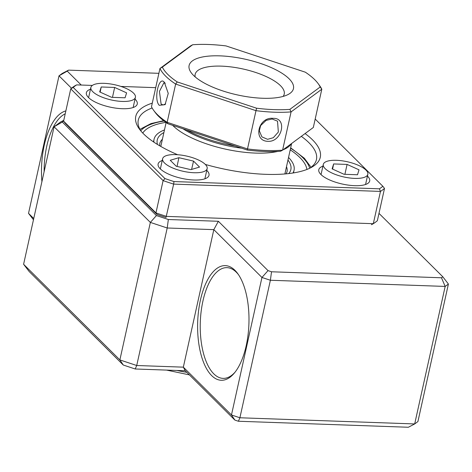 <?xml version="1.0" encoding="UTF-8"?>
<svg xmlns="http://www.w3.org/2000/svg" width="472" height="472" viewBox="0 0 472 472"><rect width="100%" height="100%" fill="white"/><g stroke="black" fill="none" stroke-linecap="round" stroke-linejoin="round"><path stroke-width="0.71" d="M234.962 270.338A57.348 25.63 92 0 1 237.847 273.76A57.348 25.63 92 0 1 248.915 323.863A57.348 25.63 92 0 1 234.342 373.057A57.348 25.63 92 0 1 211.633 375.57A57.348 25.63 92 0 1 200.399 300.204A57.348 25.63 92 0 1 234.962 270.338M238.472 274.657A55.395 24.756 -88 0 0 236.313 272.197A55.395 24.756 -88 0 0 227.002 267.653A55.395 24.756 -88 0 0 201.155 311.373A55.395 24.756 -88 0 0 213.781 373.836A55.395 24.756 -88 0 0 223.091 378.379A55.395 24.756 -88 0 0 235.026 372.202M71.502 88.234L59.012 75.821L62.239 73.443L68.576 70.133L67.242 71.119L81.255 85.043M158.887 73.325L68.576 70.133M448.4 284.05L417.915 421.567L414.687 423.944L408.351 427.254L238.384 421.248L234.891 420.092L185.236 370.756L135.21 368.986L123.292 365.039L119.87 359.924L136.727 365.505L183.337 367.157L231.469 414.976L239.9 417.773L414.687 423.944L445.173 286.427L448.4 284.05L442.819 276.793L378.981 213.362M63.596 121.109L62.316 122.059L156.427 215.568L168.351 219.515L218.371 221.279L268.031 270.621L271.524 271.778L270.385 280.256L445.173 286.427L441.485 277.778L442.819 276.793M271.524 271.778L441.485 277.778M33.465 219.763L28.526 213.338L59.012 75.821L67.242 71.119M63.773 120.313L60.534 122L54.085 126.761L23.6 264.273L119.87 359.924L150.356 222.412L54.085 126.761L62.316 122.059M156.427 215.568L150.356 222.412L167.212 227.994L136.727 365.505L135.21 368.986M168.351 219.515L167.212 227.994L213.822 229.64L183.337 367.157L185.236 370.756M218.371 221.279L213.822 229.64L261.954 277.465L268.031 270.621M238.384 421.248L239.9 417.773L270.385 280.256L261.954 277.465L231.469 414.976L234.891 420.092M123.292 365.039L29.181 271.53L23.6 264.273M28.526 213.338L33.742 218.524M65.219 113.793A55.395 24.756 -88 0 0 44.114 171.743M41.908 181.69A57.348 25.63 92 0 1 65.862 110.902M305.077 133.57A94.5 32.32 -167.5 0 1 311.408 167.383A94.5 32.32 -167.5 0 1 265.754 174.333A94.5 32.32 -167.5 0 1 205.314 164.427M309.543 168.327A91.238 31.205 12.5 0 0 316.441 159.583A91.238 31.205 12.5 0 0 301.313 136.349M162.232 160.504A26.066 8.915 12.5 0 0 158.114 164.014A26.066 8.915 12.5 0 0 193.974 179.997A26.066 8.915 12.5 0 0 209.013 175.301A26.066 8.915 12.5 0 0 206.771 170.38M90.476 89.214A26.066 8.915 12.5 0 0 86.364 92.724A26.066 8.915 12.5 0 0 122.218 108.707A26.066 8.915 12.5 0 0 137.263 104.005A26.066 8.915 12.5 0 0 135.016 99.09M322.907 166.179A26.066 8.915 12.5 0 0 318.789 169.69A26.066 8.915 12.5 0 0 354.649 185.673A26.066 8.915 12.5 0 0 369.688 180.971A26.066 8.915 12.5 0 0 367.44 176.056M384.509 188.434L377.352 220.719A169.448 57.956 12.5 0 1 373.317 223.698L380.473 191.414L379.399 188.818A167.489 57.283 12.5 0 0 382.851 186.269L384.509 188.434A169.448 57.956 -167.5 0 1 380.473 191.414L173.655 184.109L166.014 217.439A167.489 57.283 -167.5 0 1 156.987 214.447L155.949 212.901A169.448 57.956 12.5 0 0 166.498 216.394L373.317 223.698L371.446 224.69A167.489 57.283 -167.5 0 0 372.904 223.681M63.59 121.139L155.949 212.901L163.105 180.617L70.747 88.848A169.448 57.956 -167.5 0 1 74.788 85.874L76.659 84.877A167.489 57.283 12.5 0 0 73.201 87.426L70.747 88.848L63.59 121.139L65.254 123.298L156.987 214.447M73.201 87.426L164.94 178.575L163.105 180.617A169.448 57.956 -167.5 0 0 173.655 184.109L173.967 181.561L379.399 188.818M164.94 178.575A167.489 57.283 12.5 0 0 173.967 181.561M152.137 108.005A91.238 31.205 12.5 0 0 138.284 120.089A91.238 31.205 12.5 0 0 140.845 130.927M177.649 154.727A94.5 32.32 -167.5 0 1 139.553 129.281A94.5 32.32 -167.5 0 1 152.279 103.15M382.851 186.269L315.19 119.05M155.707 87.668L120.95 86.441M92.347 85.432L76.659 84.877M164.468 129.947A71.691 24.52 12.5 0 0 154.061 139.269A71.691 24.52 12.5 0 0 153.919 142.19M306.9 169.454A84.724 28.975 12.5 0 0 299.791 157.459A84.724 28.975 12.5 0 0 290.233 149.825M165.884 122.36A84.724 28.975 12.5 0 0 142.762 133.069M292.929 173.006A71.691 24.52 12.5 0 0 294.038 170.303A71.691 24.52 12.5 0 0 288.545 157.453M159.259 105.321C153.441 99.58 158.911 75.066 164.362 82.346L168.244 93.373L165.082 104.642L159.259 105.321M165.247 83.396L163.884 82.824L159.43 91.42L161.105 104.052L163.105 104.967L165.654 103.934M273.099 118.348C287.625 117.664 282.108 142.22 267.99 141.329C252.608 141.128 258.078 116.696 273.099 118.348M267.594 139.317L273.306 137.712L278.35 132.048L277.512 121.151L272.102 118.991L266.137 120.372L260.644 125.581L259.329 130.803L261.895 136.868L267.594 139.317M162.344 67.136A82.116 28.084 12.5 0 0 177.23 81.933L256.538 108.194A82.116 28.084 12.5 0 0 289.879 109.368L320.222 86.978A82.116 28.084 12.5 0 0 318.163 83.632A82.116 28.084 12.5 0 0 314.694 79.65A82.116 28.084 12.5 0 0 305.331 72.186L226.023 45.926A82.116 28.084 12.5 0 0 192.682 44.746L162.344 67.136L159.961 68.481L190.694 45.808L192.682 44.746M283.117 96.412A45.619 15.605 12.5 0 0 284.227 94.105A45.619 15.605 12.5 0 0 221.48 66.139A45.619 15.605 12.5 0 0 195.154 74.358A45.619 15.605 12.5 0 0 195.184 76.918M219.946 55.861A53.442 18.278 -167.5 0 1 278.799 71.349A53.442 18.278 -167.5 0 1 288.439 94.329A53.442 18.278 -167.5 0 1 262.615 98.259A53.442 18.278 -167.5 0 1 191.248 72.782A53.442 18.278 -167.5 0 1 219.946 55.861M158.592 116.319A82.116 28.084 -167.5 0 1 155.117 112.336L153.689 110.389A84.069 28.757 12.5 0 0 157.241 114.466A84.069 28.757 12.5 0 0 167.159 122.325L167.955 123.782A82.116 28.084 -167.5 0 1 158.592 116.319M318.163 83.632L319.597 85.585A84.069 28.757 -167.5 0 1 321.804 89.226L291.077 111.899A84.069 28.757 -167.5 0 1 255.966 110.66L175.643 84.063A84.069 28.757 -167.5 0 1 159.961 68.481L151.482 106.749A84.069 28.757 12.5 0 0 153.689 110.389M177.23 81.933L175.643 84.063L167.159 122.325L247.481 148.922A84.069 28.757 12.5 0 0 282.592 150.161L280.598 151.223A82.116 28.084 -167.5 0 1 247.257 150.043L167.955 123.782M289.879 109.368L291.077 111.899L282.592 150.161L313.319 127.487L321.804 89.226L320.222 86.978M256.538 108.194L247.257 150.043M186.587 129.953A63.543 21.736 12.5 0 0 235.174 146.043M241.617 148.178A61.584 21.063 -167.5 0 1 182.953 128.75M277.76 151.406A63.543 21.736 -167.5 0 1 216.813 146.999A63.543 21.736 -167.5 0 1 172.699 125.351M291.195 143.812A63.543 21.736 -167.5 0 1 283.106 149.783M175.785 154.627A22.809 7.8 12.5 0 0 162.622 158.739A22.809 7.8 12.5 0 0 193.998 172.728A22.809 7.8 12.5 0 0 207.161 168.616A22.809 7.8 12.5 0 0 175.785 154.627M199.55 167.076L193.538 161.105L178.882 157.707L170.233 160.279L176.245 166.25L190.9 169.649L199.55 167.076M191.591 169.442L193.538 161.105M177.041 166.433L178.882 157.707M133.529 93.108A22.809 7.8 12.5 0 0 109.315 83.792A22.809 7.8 12.5 0 0 90.872 87.45A22.809 7.8 12.5 0 0 92.748 91.668A22.809 7.8 12.5 0 0 116.967 100.978A22.809 7.8 12.5 0 0 135.411 97.32A22.809 7.8 12.5 0 0 133.529 93.108M111.616 97.32L125.068 97.792L126.596 92.86L114.661 87.456L101.209 86.978L99.68 91.91L111.616 97.32M100.164 92.129L101.209 86.978M112.466 97.35L114.661 87.456M325.173 168.634A22.809 7.8 12.5 0 0 349.392 177.944A22.809 7.8 12.5 0 0 367.836 174.292A22.809 7.8 12.5 0 0 365.959 170.073A22.809 7.8 12.5 0 0 341.74 160.757A22.809 7.8 12.5 0 0 323.296 164.415A22.809 7.8 12.5 0 0 325.173 168.634M347.091 164.421L333.633 163.943L332.111 168.876L344.041 174.286L357.499 174.758L359.021 169.826L347.091 164.421L344.89 174.315M332.589 169.094L333.633 163.943M162.421 139.187A65.171 22.29 12.5 0 0 159.76 143.671L159.754 145.836M157.459 144.462A68.428 23.405 -167.5 0 1 163.896 132.549M286.103 173.849L287.011 171.879A65.171 22.29 12.5 0 0 286.492 166.693M309.715 168.221A87.981 30.09 12.5 0 0 302.705 157.565A87.981 30.09 12.5 0 0 290.593 148.22M164.091 121.05A87.981 30.09 12.5 0 0 140.733 130.756M287.967 160.055A68.428 23.405 -167.5 0 1 288.764 173.572M164.362 82.346L164.875 82.907M176.912 370.461A63.543 21.736 12.5 0 0 186.829 372.337M153.477 141.889L154.061 139.269M311.042 167.283L304.34 158.238L290.675 147.836M163.648 120.708L151.04 123.564L139.924 129.352M293.46 172.923L294.038 170.303M166.114 122.525L160.81 146.45M291.637 143.488L284.882 173.956M166.528 370.095L189.378 374.874M162.622 158.739L160.362 168.935M207.161 168.616L204.901 178.805M90.872 87.45L88.612 97.645M135.411 97.32L133.151 107.516M367.836 174.292L365.576 184.481M323.296 164.415L321.037 174.61"/></g></svg>
